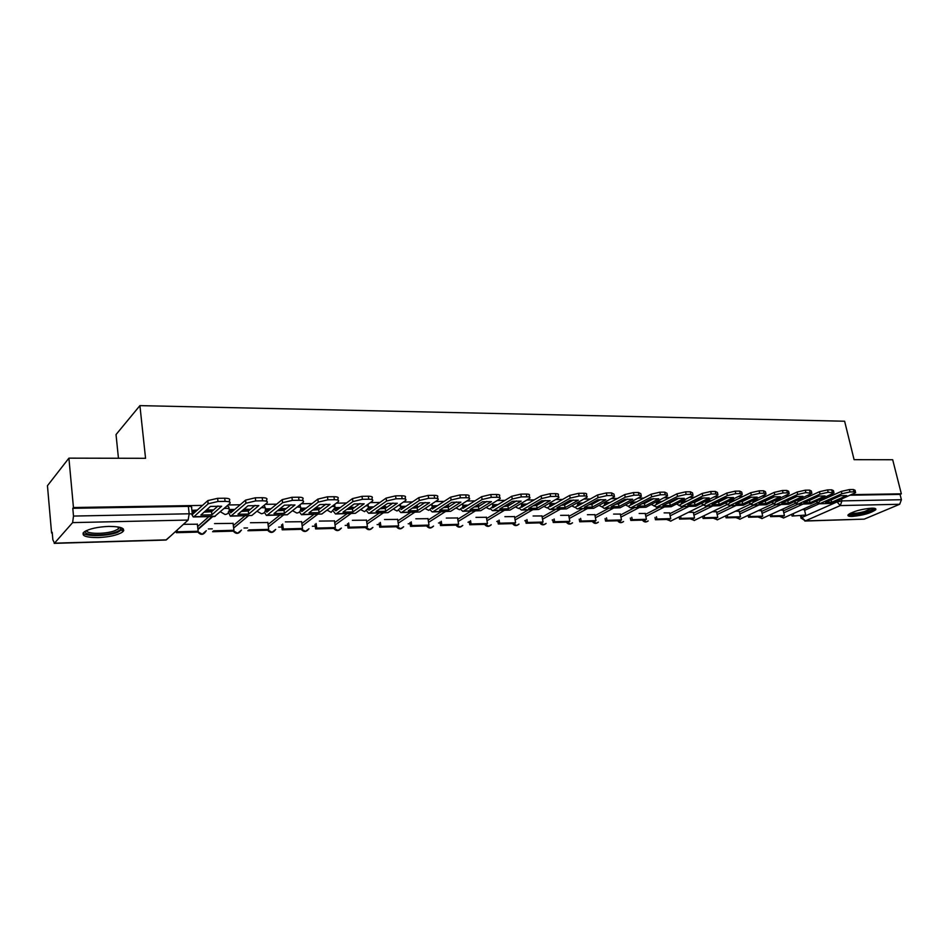 <?xml version="1.0" encoding="UTF-8"?>
<svg xmlns="http://www.w3.org/2000/svg" width="949" height="949" viewBox="0 0 949 949"><rect width="100%" height="100%" fill="white"/><g stroke="black" fill="none" stroke-linecap="round" stroke-linejoin="round"><path stroke-width="1.42" d="M229.089 508.723L228.887 507.11L227.238 505.781M265.317 508.023L264.202 505.248M300.56 507.371L300.014 504.773M334.831 506.742L334.7 504.394M368.165 506.125L368.188 504.156M852.238 516.434C863.092 515.378 870.921 513.148 875.725 509.732C876.401 508.64 875.049 508.106 871.692 508.154C860.79 509.186 852.926 511.416 848.109 514.832C847.41 515.959 848.786 516.493 852.238 516.434M98.091 537.585C109.265 537.027 117.379 535.212 122.409 532.116C125.932 528.451 121.401 526.541 108.803 526.398C97.581 526.92 89.396 528.735 84.259 531.831C80.701 535.616 85.303 537.525 98.091 537.585M202.6 505.39L73.453 507.525L68.909 458.153L47.45 485.722L51.578 532.994L52.254 532.982M122.314 531.167L123.429 531.143M208.353 528.949L212.279 528.842M244 528.024L247.547 527.929M278.662 527.122L281.841 527.039M312.363 526.256L315.198 526.185M345.175 525.402L347.678 525.343M377.097 524.583L379.303 524.524M408.2 523.777L410.098 523.729M438.485 522.994L440.099 522.946M467.999 522.223L469.34 522.187M496.766 521.487L497.857 521.452M524.809 520.752L525.663 520.74M552.164 520.052L552.781 520.028M118.447 458.248L116.027 434.559L139.918 405.626L844.622 421.226L854.088 459.672L892.689 459.743L901.336 493.824L851.704 494.643M833.412 494.951L830.138 495.01M811.609 495.307L808.074 495.366M789.295 495.675L785.499 495.746M766.46 496.054L762.379 496.125M743.091 496.446L738.725 496.517M719.164 496.837L714.49 496.92M694.656 497.24L689.674 497.323M669.555 497.667L664.229 497.751M643.825 498.083L638.155 498.178M617.443 498.522L611.417 498.628M590.397 498.972L583.991 499.079M562.662 499.435L555.853 499.542M534.192 499.898L526.98 500.016M504.975 500.384L497.323 500.514M474.974 500.882L466.872 501.013M444.168 501.392L435.579 501.535M412.507 501.914L403.42 502.068M379.956 502.46L370.347 502.614M346.492 503.006L336.326 503.172M312.067 503.575L301.319 503.753M276.633 504.168L265.281 504.346M240.168 504.773L228.163 504.963M68.909 458.153L145.553 458.308L139.918 405.626M51.578 532.994L52.195 532.294L52.847 539.744L54.496 543.172L72.622 522.614L73.5 516.066L189.183 513.789C192.042 513.824 193.133 514.275 192.445 515.153L191.591 507.762C192.279 506.873 191.188 506.398 188.329 506.363L189.183 513.789L188.127 520.052L72.622 522.614M73.453 507.525L72.788 508.308L73.5 516.066M804.598 510.337L819.189 503.8L832.083 503.35L855.63 492.614L853.97 491.879L853.388 489.518L855.049 490.265L855.5 492.08M901.336 493.824L900.055 494.382L901.408 499.72L899.699 504.263L864.219 519.139L804.823 521.037M783.198 510.171L780.553 510.099M761.466 510.692L758.322 510.633M739.259 511.226L735.582 511.179M716.554 511.772L712.296 511.725M693.316 512.318L688.476 512.294M669.555 512.887L664.098 512.875M645.225 513.468L639.151 513.468M620.326 514.073L613.612 514.085M594.821 514.678L587.431 514.702M568.7 515.307L560.61 515.343M541.938 515.948L533.101 515.995M514.512 516.6L504.904 516.671M486.398 517.276L475.971 517.359M457.56 517.964L446.291 518.059M478.379 505.01L477.442 504.975M427.975 518.676L415.816 518.795M448.331 505.556L446.777 505.532M397.619 519.4L384.523 519.53M417.477 506.137L415.282 506.114M366.456 520.159L352.376 520.301M385.78 506.719L382.91 506.707M334.451 520.918L319.35 521.084M353.218 507.324L349.612 507.324M301.58 521.713L285.388 521.891M319.742 507.94L315.376 507.952M267.796 522.519L250.477 522.733M285.317 508.581L280.145 508.593M233.074 523.362L214.545 523.587M249.895 509.233L243.869 509.257M197.356 524.216L183.43 524.322M213.442 509.91L206.526 509.945M197.629 526.576L208.863 516.636M233.335 525.521L244.878 515.876M268.057 524.512L279.872 515.141M301.829 523.551L313.917 514.417M334.7 522.626L347.026 513.729M366.694 521.748L379.244 513.053M397.845 520.894L410.62 512.389M428.201 520.076L441.166 511.748M457.774 519.281L470.918 511.12M478.604 506.351L484.571 502.828M486.612 518.522L499.921 510.515M507.869 505.734L513.872 502.484M514.726 517.774L528.19 509.921M536.387 505.141L542.437 502.128M542.14 517.051L555.758 509.34M564.038 503.753L564.192 504.595L570.266 501.772M568.902 516.363L582.639 508.771M591.298 504.002L597.265 500.704L597.407 501.416M595.011 515.675L608.878 508.225M617.74 503.456L623.718 500.242L623.884 501.048M620.516 515.022L634.49 507.679M643.185 503.1L649.519 499.791L649.709 500.692M645.415 514.382L659.496 507.157M669.733 513.753L683.909 506.647M693.494 513.148L707.752 506.149M716.72 512.555L731.062 505.651M739.425 511.986L753.838 505.176M761.632 511.416L776.116 504.702M783.352 510.87L797.895 504.251M804.444 509.66L802.296 509.589M197.416 510.111L191.888 510.337M825.345 498.581L822.071 498.64M803.589 498.984L800.066 499.044M781.335 499.388L777.551 499.459M758.571 499.803L754.502 499.886M735.273 500.23L730.908 500.313M711.418 500.669L706.756 500.764M686.993 501.119L682.224 501.214M661.963 501.582L657.147 501.665M636.328 502.057L631.453 502.14M610.053 502.531L605.118 502.626M583.125 503.029L578.119 503.124M555.497 503.539L550.432 503.634M527.158 504.061L522.033 504.156M498.071 504.595L492.899 504.69M468.213 505.141L462.982 505.236M437.56 505.698L432.269 505.805M406.053 506.28L400.715 506.386M373.692 506.873L368.331 506.98M340.418 507.49L335.044 507.585M306.195 508.118L300.821 508.213M270.987 508.759L265.613 508.866M234.735 509.435L229.373 509.53M485.674 502.14L484.536 502.662M515.639 501.416L513.812 502.151M544.738 500.775L542.342 501.653M573.054 500.194L570.159 501.179M600.622 499.637L597.265 500.704M627.479 499.115L623.718 500.242M653.126 498.711L649.519 499.791M677.835 498.367L676.376 498.723M72.788 508.308L188.329 506.363M122.243 530.491L123.785 530.455M900.055 494.382L850.423 495.212M830.944 499.933L831.858 502.199L846.733 495.592L840.411 495.698L825.571 502.329L831.858 502.199M792.071 516.066L805.701 515.046L792.071 516.066L791.68 514.358M793.234 513.658L793.625 515.366M804.42 509.542L805.701 515.046M820.375 500.823L841.324 491.392L849.391 489.577L849.972 491.938L841.893 493.753L819.912 503.599L817.018 502.97M849.972 491.938L853.97 491.879M849.391 489.577L853.388 489.518M831.3 499.886L840.767 495.651M873.685 508.201C873.46 509.459 870.518 510.906 864.871 512.543C856.342 514.655 851.206 515.046 849.474 513.729M850.66 513.089C853.27 513.753 857.86 513.243 864.42 511.57L872.321 508.142M848.264 514.643C851.467 515.485 857.172 514.868 865.358 512.768C870.577 511.286 873.863 509.862 875.192 508.498M120.535 527.49L120.903 528.51C120.701 529.756 118.933 530.966 115.612 532.152C104.568 536.292 82.29 535.544 85.576 531.025M86.573 530.538C86.371 534.157 105.256 534.287 114.58 530.799L118.317 528.984L119.467 527.217M83.085 532.97C85.588 536.754 106.846 536.363 117.427 532.448L123.311 528.901M809.189 500.372L810.339 502.638L825.108 495.959L818.643 496.078L803.898 502.768L810.339 502.638M770.552 516.647L782.889 516.315L784.443 515.604L772.106 515.936L770.552 516.647L770.149 514.856M771.703 514.156L772.106 515.936M783.162 510.04L784.443 515.604M798.524 501.297L819.462 491.712L827.599 489.874L828.18 492.27L820.031 494.109L798.192 504.049L795.286 503.373M828.18 492.27L833.993 492.982L810.648 503.789L797.445 504.263M827.599 489.874L831.692 489.814L833.424 490.609L833.863 492.412M809.782 500.289L819.248 495.995M786.935 500.823L787.777 500.716L788.322 503.089L802.996 496.339L796.365 496.457L781.739 503.219L788.322 503.089M748.559 517.241L761.169 516.897L762.711 516.185L750.101 516.529L748.559 517.241L748.144 515.378M749.674 514.655L750.101 516.529M761.442 510.562L762.711 516.185M776.163 501.796L797.101 492.045L805.31 490.182L805.879 492.602L797.67 494.465L775.985 504.512L773.044 503.777M805.879 492.602L811.87 493.361L788.714 504.251L775.238 504.726M805.31 490.182L809.485 490.123L811.3 490.953L811.727 492.756M787.777 500.716L797.219 496.351M764.17 501.274L765.262 501.143L765.807 503.551L780.363 496.73L773.577 496.837L759.07 503.682L765.807 503.551M726.068 517.846L738.963 517.502L740.493 516.778L727.598 517.122L726.068 517.846L725.641 515.888M727.159 515.165L727.598 517.122M739.235 511.084L740.493 516.778M753.281 502.318L774.206 492.377L782.486 490.503L783.055 492.946L774.764 494.832L753.257 504.998L750.303 504.192M783.055 492.946L787.338 492.887L789.212 493.753L766.294 504.726L752.521 505.2M782.486 490.503L786.768 490.443L788.643 491.309L789.07 493.112M765.262 501.143L774.681 496.707M740.884 501.748L742.213 501.582L742.759 504.014L757.195 497.122L750.256 497.24L735.866 504.156L742.759 504.014M703.067 518.462L716.258 518.107L717.776 517.383L704.573 517.739L703.067 518.462L702.628 516.41M704.134 515.687L704.573 517.739M716.519 511.63L717.776 517.383M729.864 502.851L750.766 492.721L759.129 490.823L759.686 493.302L751.323 495.2L730.006 505.485L727.017 504.607M759.686 493.302L764.075 493.243L766.033 494.144L743.34 505.2L729.271 505.687M759.129 490.823L763.506 490.763L765.463 491.689L765.879 493.468M742.213 501.582L751.596 497.074M717.041 502.223L718.642 502.033L719.176 504.5L733.47 497.525L726.365 497.644L712.106 504.643L719.176 504.5M679.531 519.103L693.031 518.735L694.526 518.012L681.026 518.368L679.531 519.103L679.081 516.944M680.575 516.209L681.026 518.368M693.292 512.187L694.526 518.012M705.878 503.409L726.768 493.077L735.202 491.155L735.76 493.67L727.325 495.592L706.21 505.983L703.197 505.022M735.76 493.67L740.244 493.599L742.284 494.559L719.852 505.687L705.475 506.197M735.202 491.155L739.686 491.096L741.727 492.068L742.13 493.836M718.642 502.033L727.978 497.466M692.64 502.709L694.49 502.496L695.024 504.987L709.176 497.94L701.904 498.059L687.788 505.129L695.024 504.987M655.451 519.755L669.259 519.376L670.741 518.64L656.933 519.008L655.451 519.755L654.988 517.478M656.459 516.731L656.933 519.008M669.519 512.745L670.741 518.64M681.311 503.99L702.189 493.444L710.694 491.499L711.24 494.038L702.735 495.983L681.833 506.493L678.808 505.449M711.24 494.038L715.843 493.966L717.966 494.975L695.807 506.197L681.121 506.707M710.694 491.499L715.297 491.428L717.42 492.46L717.8 494.215M694.49 502.496L703.767 497.857M667.645 503.195L669.769 502.97L670.291 505.485L684.288 498.355L676.839 498.486L662.888 505.639L670.291 505.485M630.8 520.42L644.94 520.04L646.411 519.293L632.259 519.672L630.8 520.42L630.326 518.035M631.785 517.276L632.259 519.672M645.201 513.326L646.411 519.293M656.15 504.56L676.993 493.812L685.581 491.843L686.127 494.417L677.527 496.386L656.874 507.015L653.825 505.888M686.127 494.417L690.836 494.346L693.055 495.414L671.192 506.707L656.162 507.229M685.581 491.843L690.291 491.772L692.509 492.851L692.889 494.607M669.769 502.97L678.974 498.261M642.034 503.705L644.442 503.456L644.952 506.007L658.784 498.794L651.144 498.925L637.36 506.161L644.952 506.007M605.569 521.096L620.041 520.704L621.488 519.957L607.004 520.337L605.569 521.096L605.082 518.593M606.518 517.834L607.004 520.337M620.29 513.919L621.488 519.957M630.788 504.987L651.168 494.192L659.84 492.199L660.374 494.809L651.702 496.802L631.299 507.549L630.266 507.774L628.25 506.327M660.374 494.809L665.213 494.726L667.527 495.853L645.972 507.241L630.599 507.762M659.84 492.199L664.668 492.128L666.993 493.266L667.349 495.01M644.442 503.456L653.564 498.676M615.794 504.216L618.487 503.955L618.997 506.529L632.651 499.233L624.81 499.376L611.215 506.683L618.997 506.529M617.692 503.207L617.882 504.026M579.72 521.796L594.548 521.392L595.972 520.633L581.144 521.037L579.72 521.796L579.222 519.162M580.634 518.391L581.144 521.037M594.798 514.524L595.972 520.633M604.252 505.615L624.703 494.583L633.446 492.567L633.979 495.2L625.225 497.217L605.094 508.095L604.074 508.32L602.069 506.837M633.979 495.2L638.938 495.129L641.358 496.315L620.124 507.774L604.406 508.32M633.446 492.567L638.404 492.495L640.824 493.694L641.168 495.414M618.487 503.955L627.514 499.103M588.902 504.749L591.879 504.453L592.378 507.074L605.842 499.696L597.811 499.826L584.406 507.229L592.378 507.074M591.191 503.48L591.417 504.512M553.243 522.508L568.427 522.104L569.839 521.333L554.643 521.736L553.243 522.508L552.733 519.732M554.121 518.961L554.643 521.736M568.676 515.153L569.839 521.333M577.407 506.149L597.55 494.987L606.375 492.934L606.897 495.615L598.072 497.656L578.238 508.652L577.229 508.889L575.236 507.359M606.897 495.615L611.986 495.532L614.513 496.79L593.635 508.332L577.55 508.878M606.375 492.934L611.464 492.863L613.991 494.132L614.323 495.841M591.879 504.453L600.8 499.542M561.322 505.295L564.596 504.975L565.094 507.62L578.356 500.159L570.112 500.301L556.921 507.798L565.094 507.62M526.114 523.243L541.677 522.828L543.053 522.045L527.478 522.46L526.114 523.243L525.58 520.313M526.956 519.53L527.478 522.46M541.915 515.793L543.053 522.045M549.874 506.683L569.697 495.402L578.605 493.326L579.115 496.03L570.207 498.106L550.681 509.233L549.696 509.471L547.715 507.881M579.115 496.03L584.335 495.947C586.779 495.971 587.668 496.41 586.98 497.276L566.482 508.901L550.017 509.459M562.484 504.631L564.299 505.022M578.605 493.326L583.825 493.255C586.268 493.266 587.146 493.717 586.47 494.583L586.79 496.268M564.596 504.975L573.41 499.993M533.03 505.841L536.624 505.509L537.11 508.19L550.147 500.645L541.689 500.787L528.723 508.367L537.11 508.19M536.173 504.002L536.482 505.532M498.296 523.99L514.251 523.563L515.615 522.78L499.649 523.207L498.296 523.99L497.751 520.894M499.103 520.099L499.649 523.207M514.488 516.446L515.615 522.78M521.63 507.241L541.108 495.817L550.1 493.717L550.61 496.457L541.606 498.557L522.424 509.827L521.452 510.064L519.483 508.403M550.61 496.457L555.96 496.386C558.534 496.398 559.459 496.861 558.736 497.774L538.641 509.483L521.772 510.052M550.1 493.717L555.462 493.646C558.024 493.67 558.949 494.132 558.226 495.046L558.534 496.707M536.624 505.509L545.295 500.455M504.014 506.41L507.917 506.066L508.391 508.783L521.191 501.131L512.507 501.286L499.791 508.949L508.391 508.783M507.632 504.417L507.94 506.042M469.779 524.761L486.137 524.322L487.466 523.528L471.095 523.967L469.779 524.761L469.221 521.476M470.538 520.669L471.095 523.967M486.363 517.11L487.466 523.528M492.65 507.822L511.76 496.256L520.835 494.121L521.333 496.908L512.258 499.032L493.433 510.432L492.484 510.669L490.514 508.925M521.333 496.908L526.837 496.825C529.554 496.849 530.515 497.335 529.744 498.284L510.076 510.088L492.792 510.669M520.835 494.121L526.339 494.049C529.044 494.073 530.017 494.571 529.245 495.52L529.542 497.169M507.917 506.066L516.446 500.942M474.215 506.98L478.45 506.624L478.925 509.376L491.463 501.641L482.543 501.784L470.087 509.554L478.925 509.376M478.367 504.951L478.64 506.505M440.526 525.556L457.299 525.105L458.616 524.299L441.819 524.75L440.526 525.556L439.956 522.057M441.249 521.25L441.819 524.75M457.525 517.798L458.616 524.299M462.91 508.403L481.618 496.695L490.787 494.536L491.274 497.359L482.104 499.506L463.681 511.048L462.744 511.297L460.787 509.447M491.274 497.359L496.92 497.276C499.779 497.3 500.799 497.81 499.969 498.806L480.752 510.692L463.041 511.286M490.787 494.536L496.434 494.465C499.293 494.5 500.301 495.01 499.482 496.019L499.767 497.632M478.45 506.624L486.825 501.428M443.622 507.573L448.213 507.205L448.663 509.993L460.929 502.151L451.771 502.318L439.589 510.182L448.663 509.993M448.319 505.509L448.569 506.968M410.514 526.363L427.726 525.9L429.007 525.094L411.771 525.544L410.514 526.363L409.921 522.638M411.178 521.82L411.771 525.544M427.952 518.498L429.007 525.094M432.364 509.008L450.656 497.157L459.909 494.963L460.395 497.822L451.131 500.004L433.124 511.689L432.21 511.938L430.253 509.957M460.395 497.822L466.196 497.739C469.209 497.774 470.277 498.308 469.387 499.352L450.656 511.321L432.507 511.926M459.909 494.963L465.71 494.892C468.723 494.927 469.791 495.473 468.913 496.517L469.186 498.118M448.213 507.205L456.398 501.938M412.198 508.178L417.145 507.798L417.596 510.621L429.565 502.685L420.146 502.851L408.272 510.811L417.596 510.621M417.465 506.078L417.679 507.43M379.707 527.193L397.382 526.719L398.627 525.9L380.929 526.375L379.707 527.193L379.102 523.219M380.324 522.389L380.929 526.375M397.595 519.222L398.627 525.9M401 509.625L418.841 497.62L428.177 495.402L428.651 498.308L419.292 500.514L401.735 512.353L400.846 512.59L398.888 510.467M428.651 498.308L434.618 498.213C437.786 498.249 438.913 498.818 437.964 499.909L419.743 511.974L401.13 512.59M428.177 495.402L434.144 495.331C437.323 495.366 438.438 495.947 437.501 497.039L437.762 498.616M417.145 507.798L425.14 502.472M379.897 508.806L385.223 508.403L385.662 511.274L397.323 503.243L387.643 503.409L376.077 511.464L385.662 511.274M385.78 506.659L385.97 507.893M348.069 528.047L366.219 527.561L367.429 526.731L349.268 527.217L348.069 528.047L347.453 523.789M348.651 522.946L349.268 527.217M366.433 519.969L367.429 526.731M367.844 509.506L369.054 510.147L386.124 498.106L395.555 495.864L396.006 498.794L386.563 501.036L369.493 513.018L368.627 513.279L366.67 510.977M396.006 498.794L402.151 498.7C405.496 498.747 406.67 499.34 405.674 500.491L387.999 512.638L368.9 513.267M395.555 495.864L401.688 495.769C405.033 495.829 406.219 496.422 405.211 497.573L405.46 499.138M385.223 508.403L393.016 503.006M346.705 509.435L352.423 509.032L352.85 511.938L364.167 503.8L354.214 503.966L342.992 512.14L352.85 511.938M353.206 507.252L353.372 508.344M316.1 523.492L316.741 528.083L315.59 528.925L334.226 528.427L338.081 530.42L341.367 528.095M315.59 528.925L314.949 524.346M316.741 528.083L335.4 527.585L334.226 528.427M334.428 520.728L335.4 527.585M334.641 509.898L335.922 510.799L352.47 498.605L361.996 496.327L362.435 499.304L352.909 501.582L336.337 513.717L335.507 513.967L333.55 511.464M362.435 499.304L368.746 499.21C372.293 499.257 373.526 499.886 372.459 501.084L355.365 513.314L335.768 513.967M361.996 496.327L368.307 496.232C371.842 496.291 373.076 496.92 372.02 498.13L372.245 499.66M352.423 509.032L359.979 503.563M312.565 510.088L318.698 509.672L319.101 512.626L330.062 504.382L319.825 504.56L308.971 512.828L319.101 512.626M319.73 507.869L319.86 508.794M282.209 529.827L301.355 529.317L302.506 528.463L283.324 528.973L282.209 529.827L281.556 524.88M282.66 524.014L283.324 528.973M301.557 521.511L302.506 528.463M300.513 510.218L301.853 511.475L317.844 499.115L327.464 496.802L327.891 499.826L318.271 502.128L302.257 514.429L301.45 514.69L299.504 511.938M327.891 499.826L334.392 499.732C338.129 499.791 339.422 500.443 338.295 501.689L321.818 514.026L301.711 514.678M327.464 496.802L333.965 496.718C337.69 496.778 338.995 497.442 337.868 498.7L338.081 500.206M318.698 509.672L326.005 504.144M277.44 510.764L284 510.337L284.403 513.326L294.973 504.975L284.427 505.153L273.976 513.539L284.403 513.326M285.305 508.498L285.4 509.233M247.891 530.752L267.582 530.23L268.686 529.364L248.97 529.886L247.891 530.752M267.772 522.318L268.686 529.364M265.412 510.372L266.799 512.163L282.209 499.637L291.924 497.3L292.339 500.36L282.612 502.697L267.191 515.165L266.408 515.426L264.474 512.377M292.339 500.36L299.018 500.265C302.968 500.325 304.332 501.013 303.146 502.318L287.322 514.738L266.657 515.414M291.924 497.3L298.603 497.205C302.541 497.276 303.917 497.964 302.731 499.281L302.933 500.775M284 510.337L291.046 504.738M241.295 511.452L248.306 511.025L248.685 514.061L258.84 505.592L247.986 505.781L237.962 514.275L248.685 514.061M229.231 509.672L230.737 512.875L245.577 500.123L255.317 497.798L262.209 497.703C266.337 497.786 267.796 498.51 266.574 499.862L266.764 501.369M212.612 531.713L232.861 531.167L233.917 530.289L213.644 530.835L212.612 531.713M233.039 523.148L233.917 530.289M255.317 497.798L255.708 500.918L245.969 503.231L231.105 515.924L230.358 516.185L228.306 511.867M255.708 500.918L262.6 500.811C266.74 500.882 268.199 501.594 266.977 502.946L251.817 515.485L230.595 516.173M248.306 511.025L255.067 505.354M204.071 512.152L211.556 511.725L211.924 514.809L221.627 506.22L210.453 506.422L200.868 515.034L211.924 514.809M192.149 510.206L193.252 513.729L207.843 500.598L217.606 498.32L224.699 498.225C228.97 498.308 230.536 499.032 229.397 500.42L229.599 502.021M176.324 532.686L197.155 532.128L198.163 531.238L177.309 531.796L176.324 532.686L176.134 530.966M177.119 530.076L177.309 531.796M197.321 523.99L198.163 531.238M217.606 498.32L217.985 501.487L208.222 503.765L193.952 516.695L193.24 516.956L191.496 513.955M217.985 501.487L225.079 501.38C229.361 501.452 230.927 502.175 229.788 503.551L214.545 516.517L193.466 516.956M211.556 511.725L218.009 505.983M224.166 508.474L226.159 508.32C228.923 508.356 229.943 508.818 229.207 509.696C229.267 512.555 227.89 514.156 225.055 514.5L220.382 511.784M261.165 507.762L262.6 507.668C265.269 507.715 266.218 508.166 265.435 509.032L265.435 509.067C265.506 511.855 264.178 513.421 261.45 513.753L256.965 511.226M297.084 507.086L297.998 507.039C300.536 507.074 301.438 507.501 300.703 508.332L300.679 508.794C300.584 511.345 299.291 512.768 296.8 513.041L292.506 510.669M332.411 506.422C334.819 506.458 335.673 506.861 334.973 507.656L331.165 512.341L327.049 510.111M365.851 505.829L365.863 505.829C368.141 505.853 368.959 506.244 368.295 507.003L368.165 508.249L364.582 511.665L360.62 509.566M398.782 505.248L400.715 506.375L400.502 507.964L397.073 511.001L393.277 509.02M430.787 504.69L432.269 505.758L431.949 507.668L428.699 510.36L425.045 508.474M461.914 504.168L462.982 505.153L462.554 507.347L459.482 509.732L455.971 507.952M492.187 503.67L492.887 504.571L492.365 507.015L489.47 509.127L486.078 507.43M521.63 503.207L521.392 506.659L518.664 508.534L515.402 506.908M550.301 502.756L549.685 506.292L547.122 507.952L543.967 506.41M578.143 502.365L577.253 505.912L574.857 507.395L571.82 505.912M605.237 501.997L604.157 505.52L601.903 506.849L598.961 505.426M631.548 501.701L630.397 505.129L628.285 506.303L625.438 504.951M54.496 543.172L166.383 539.851L188.127 520.052M801.478 515.805L801.881 517.49L836.698 502.08L841.953 500.894L901.408 499.72M836.532 501.369L840.268 505.58L805.369 520.894L864.219 519.139M899.699 504.263L840.268 505.58L841.953 500.894L841.526 499.162M197.914 529.079L212.137 516.564M233.644 527.988L248.306 515.805M268.377 526.956L283.443 515.058M302.162 525.96L317.607 514.346M335.033 525.011L350.845 513.646M367.038 524.085L383.182 512.97M398.212 523.207L414.654 512.306M428.568 522.365L445.295 511.665M458.153 521.535L475.152 511.037M486.991 520.74L504.239 510.42M515.117 519.969L532.579 509.827M542.543 519.222L560.23 509.245M569.305 518.498L587.182 508.676M595.426 517.798L613.493 508.13M620.931 517.11L639.163 507.585M645.83 516.446L664.217 507.063M674.751 499.554L674.917 500.337M670.16 515.805L688.689 506.541M699.377 499.328L699.52 499.981M693.921 515.177L712.592 506.042M717.159 514.56L735.938 505.556M739.864 513.955L758.761 505.07M762.071 513.373L781.074 504.607M783.803 512.804L802.89 504.144M780.695 516.375L783.435 518.012L818.18 502.448M815.855 501.44L818.05 502.448L819.343 501.926L820.909 499.162M759.058 516.956L761.845 518.605L796.33 502.887M793.945 501.855L796.211 502.899L797.575 502.318L799.105 499.482M736.946 517.549L739.781 519.222L773.969 503.35M771.537 502.27L773.874 503.35L775.321 502.721L776.804 499.803M714.324 518.166L717.219 519.85L751.098 503.812M748.595 502.697L751.015 503.812L752.557 503.124L753.981 500.123M691.204 518.783L694.146 520.491L727.669 504.287L725.131 503.124M730.623 500.455L729.259 503.528L727.622 504.287M667.538 519.423L670.54 521.155L703.695 504.773L701.097 503.575M706.708 500.787L705.415 503.931L703.672 504.773M643.327 520.076L646.376 521.831L648.203 520.906C645.996 522.555 644.063 522.282 642.378 520.099M676.483 504.026L679.152 505.271L681.002 504.334L682.224 501.108M618.534 520.752L621.654 522.519L623.576 521.523C621.322 523.255 619.353 522.994 617.633 520.776M651.275 504.477L654.027 505.781L656.008 504.738L657.135 501.44M593.161 521.44L596.34 523.219L598.356 522.152M567.17 522.14L570.408 523.943L572.544 522.792M540.55 522.852L543.86 524.69L546.102 523.433M513.267 523.587L516.636 525.449L519.008 524.085M485.295 524.346L488.747 526.221L491.238 524.75M456.623 525.117L460.135 527.015L462.78 525.414M427.204 525.912L430.799 527.834L433.586 526.078M397.026 526.731L400.703 528.676L403.645 526.754M366.053 527.561L369.802 529.542L372.91 527.43M301.509 529.198L305.507 531.333L308.971 528.771M267.879 530.005L272.043 532.259L275.696 529.423M233.3 530.811L237.63 533.219L241.485 530.076M197.736 531.618L202.267 534.204L206.301 530.716M801.098 518.344L801.881 517.49L805.369 520.894L801.027 518.024L800.517 515.829M170.606 536.007L165.885 540.04L54.212 543.362M820.814 499.743L822.854 499.696M841.893 493.753L841.324 491.392M819.912 503.599L832.083 503.35M799.011 500.147L801.122 500.111M820.031 494.109L819.462 491.712M798.192 504.049L810.648 503.789M832.261 492.211L831.692 489.814M776.697 500.574L778.892 500.526M797.67 494.465L797.101 492.045M775.985 504.512L788.714 504.251M810.066 492.543L809.485 490.123M753.874 501.001L756.139 500.965M774.764 494.832L774.206 492.377M753.257 504.998L766.294 504.726M787.338 492.887L786.768 490.443M730.516 501.452L732.865 501.404M751.323 495.2L750.766 492.721M730.006 505.485L743.34 505.2M764.075 493.243L763.506 490.763M706.602 501.902L709.033 501.855M727.325 495.592L726.768 493.077M706.21 505.983L719.852 505.687M740.244 493.599L739.686 491.096M682.106 502.365L684.632 502.318M702.735 495.983L702.189 493.444M681.833 506.493L695.807 506.197M715.843 493.966L715.297 491.428M657.028 502.84L659.638 502.792M677.527 496.386L676.993 493.812M656.874 507.015L671.192 506.707M690.836 494.346L690.291 491.772M631.334 503.326L634.027 503.278M651.702 496.802L651.168 494.192M631.299 507.549L645.972 507.241M665.213 494.726L664.668 492.128M604.999 503.824L607.787 503.765M616.957 503.599L617.763 503.587M625.225 497.217L624.703 494.583M605.094 508.095L620.124 507.774M638.938 495.129L638.404 492.495M578 504.334L580.883 504.275M590.064 504.109L591.31 504.085M598.072 497.656L597.55 494.987M578.238 508.652L593.635 508.332M611.986 495.532L611.464 492.863M550.313 504.856L553.291 504.797M570.207 498.106L569.697 495.402M550.681 509.233L566.482 508.901M584.335 495.947L583.825 493.255M521.903 505.39L524.987 505.343M534.192 505.165L536.387 505.117M541.606 498.557L541.108 495.817M522.424 509.827L538.641 509.483M555.96 496.386L555.462 493.646M492.768 505.947L495.947 505.888M505.153 505.71L507.857 505.663M512.258 499.032L511.76 496.256M493.433 510.432L510.076 510.088M526.837 496.825L526.339 494.049M462.851 506.517L466.137 506.446M475.354 506.28L478.581 506.22M482.104 499.506L481.618 496.695M463.681 511.048L480.752 510.692M496.92 497.276L496.434 494.465M432.127 507.098L435.52 507.027M444.737 506.861L448.533 506.79M451.131 500.004L450.656 497.157M433.124 511.689L450.656 511.321M466.196 497.739L465.71 494.892M400.573 507.691L404.072 507.62M413.289 507.454L417.679 507.371M419.292 500.514L418.841 497.62M401.735 512.353L419.743 511.974M434.618 498.213L434.144 495.331M368.153 508.308L371.759 508.237M380.964 508.059L385.852 507.976M386.563 501.036L386.124 498.106M369.493 513.018L387.999 512.638M402.151 498.7L401.688 495.769M334.878 508.937L338.544 508.866M347.725 508.688L353.028 508.593M352.909 501.582L352.47 498.605M336.337 513.717L355.365 513.314M368.746 499.21L368.307 496.232M300.643 509.577L304.392 509.518M313.55 509.34L319.291 509.233M318.271 502.128L317.844 499.115M302.257 514.429L321.818 514.026M334.392 499.732L333.965 496.718M265.435 510.254L269.243 510.182M278.389 510.004L284.57 509.886M282.612 502.697L282.209 499.637M267.191 515.165L287.322 514.738M299.018 500.265L298.603 497.205M229.385 510.93L233.074 510.859M242.185 510.692L248.852 510.562M245.898 503.29L245.506 500.182M231.105 515.924L251.817 515.485M262.6 500.811L262.209 497.703M192.315 511.63L195.826 511.57M204.913 511.392L212.078 511.262M208.068 503.895L207.689 500.74M193.952 516.695L215.281 516.244M225.079 501.38L224.699 498.225M400.371 504.156L400.585 505.52M431.961 503.919L432.139 504.939M462.732 503.646L462.851 504.382M779.544 516.398L783.779 517.964M757.943 516.98L762.213 518.569M735.855 517.585L740.161 519.186M713.28 518.19L717.61 519.803M690.184 518.818L694.549 520.455M666.554 519.447L670.967 521.108M592.295 521.452C594.062 523.729 596.067 523.967 598.321 522.175M566.339 522.164C568.166 524.489 570.207 524.714 572.484 522.816M539.756 522.875C541.63 525.26 543.718 525.461 546.031 523.468M512.519 523.611C514.453 526.054 516.588 526.232 518.913 524.133M484.595 524.37C486.6 526.873 488.782 527.027 491.131 524.809M455.959 525.141C458.047 527.715 460.265 527.834 462.649 525.485M426.599 525.936C428.758 528.581 431.036 528.664 433.444 526.173M396.457 526.742C398.722 529.471 401.059 529.518 403.479 526.849M365.531 527.585C367.892 530.396 370.3 530.384 372.743 527.537M333.775 528.439C336.266 531.345 338.734 531.274 341.177 528.225M301.165 529.317C303.787 532.318 306.325 532.175 308.769 528.913M267.63 530.194C270.406 533.326 273.027 533.124 275.483 529.589M233.098 530.966C236.028 534.358 238.745 534.121 241.26 530.254M233.644 528.059L248.389 515.805M197.594 531.748C200.69 535.438 203.513 535.165 206.087 530.906M197.973 529.542L212.754 516.553M166.075 540.028L170.381 536.209M118.115 526.944L118.317 528.984M119.467 527.419L120.903 528.51M245.577 500.123L245.969 503.231M207.843 500.598L208.222 503.765"/></g></svg>
